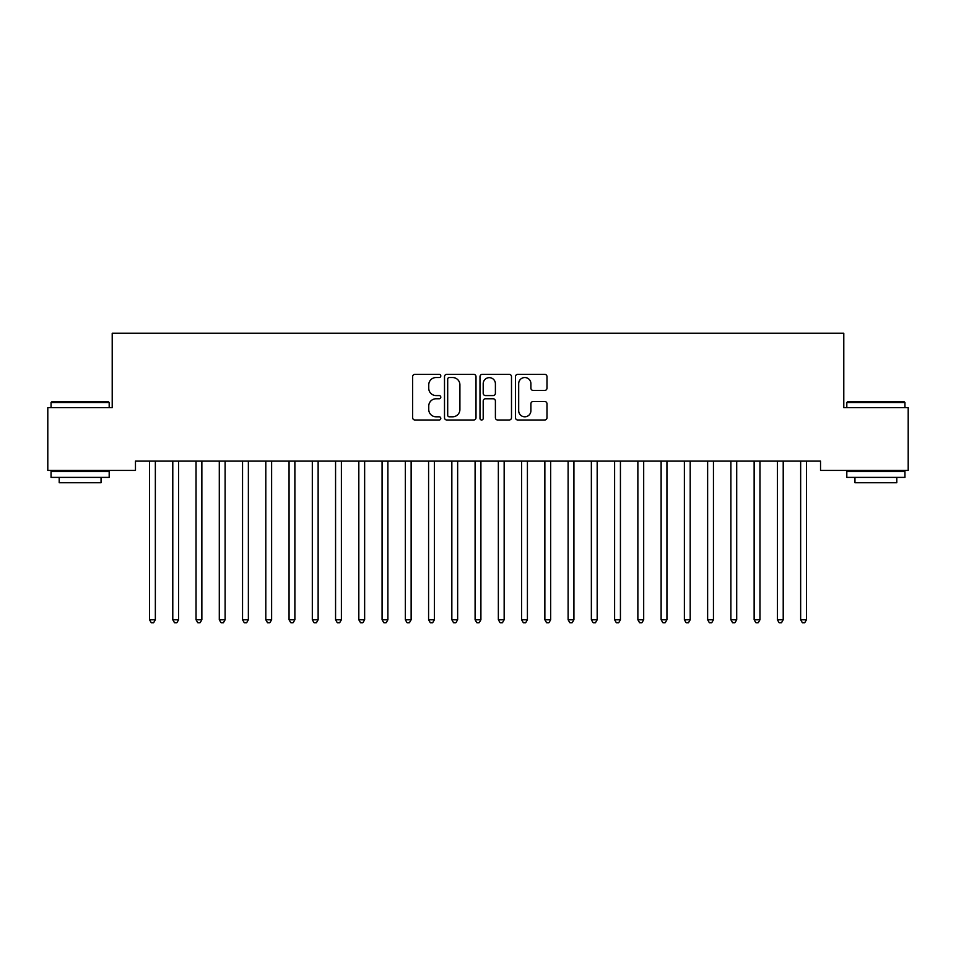 <?xml version="1.0" encoding="UTF-8"?>
<svg xmlns="http://www.w3.org/2000/svg" width="956" height="956" viewBox="0 0 956 956"><rect width="100%" height="100%" fill="white"/><g stroke="black" fill="none" stroke-linecap="round" stroke-linejoin="round"><path stroke-width="1.43" d="M440.8 375.947A1.601 1.601 0 0 0 439.198 374.346L414.94 374.346A2.282 2.282 0 0 0 412.657 376.628L412.657 417.712A2.282 2.282 0 0 0 414.94 419.995L439.198 419.995A1.601 1.601 0 0 0 440.8 418.393A1.601 1.601 0 0 0 439.198 416.804L436.055 416.804A7.301 7.301 0 0 1 428.754 409.491L428.754 406.073A7.301 7.301 0 0 1 436.055 398.772L439.198 398.772A1.601 1.601 0 0 0 440.8 397.17A1.601 1.601 0 0 0 439.198 395.569L436.055 395.569A7.301 7.301 0 0 1 428.754 388.267L428.754 384.838A7.301 7.301 0 0 1 436.055 377.536L439.198 377.536A1.601 1.601 0 0 0 440.8 375.947M544.705 390.43A2.282 2.282 0 0 0 546.987 388.148L546.987 376.628A2.282 2.282 0 0 0 544.705 374.346L517.77 374.346A2.282 2.282 0 0 0 515.487 376.628L515.487 417.712A2.282 2.282 0 0 0 517.77 419.995L544.705 419.995A2.282 2.282 0 0 0 546.987 417.712L546.987 403.791A2.282 2.282 0 0 0 544.705 401.508L533.185 401.508A2.282 2.282 0 0 0 530.903 403.791L530.903 410.698A6.106 6.106 0 0 1 524.796 416.804A6.106 6.106 0 0 1 518.69 410.698L518.69 383.643A6.106 6.106 0 0 1 524.796 377.536A6.106 6.106 0 0 1 530.903 383.643L530.903 388.148A2.282 2.282 0 0 0 533.185 390.43L544.705 390.43M820.535 461.115L135.465 461.115L135.465 470.424L47.8 470.424L47.8 407.638L112.211 407.638L112.211 333.226L843.79 333.226L843.79 407.638L908.2 407.638L908.2 470.424L820.535 470.424L820.535 461.115M476.004 376.628A2.282 2.282 0 0 0 473.722 374.346L446.787 374.346A2.282 2.282 0 0 0 444.504 376.628L444.504 417.712A2.282 2.282 0 0 0 446.787 419.995L473.722 419.995A2.282 2.282 0 0 0 476.004 417.712L476.004 376.628M482.278 374.346L509.213 374.346A2.282 2.282 0 0 1 511.496 376.628L511.496 417.712A2.282 2.282 0 0 1 509.213 419.995L497.682 419.995A2.282 2.282 0 0 1 495.399 417.712L495.399 401.054A2.282 2.282 0 0 0 493.117 398.772L485.481 398.772A2.282 2.282 0 0 0 483.198 401.054L483.198 418.393A1.601 1.601 0 0 1 481.597 419.995A1.601 1.601 0 0 1 479.996 418.393L479.996 376.628A2.282 2.282 0 0 1 482.278 374.346M449.296 377.536A1.601 1.601 0 0 0 447.695 379.138L447.695 415.203A1.601 1.601 0 0 0 449.296 416.804L452.606 416.804A7.301 7.301 0 0 0 459.908 409.491L459.908 384.838A7.301 7.301 0 0 0 452.606 377.536L449.296 377.536M495.399 383.762A6.106 6.106 0 0 0 489.293 377.656A6.106 6.106 0 0 0 483.198 383.762L483.198 393.286A2.282 2.282 0 0 0 485.481 395.569L493.117 395.569A2.282 2.282 0 0 0 495.399 393.286L495.399 383.762M149.232 461.115L149.363 461.461A2.33 2.33 0 0 1 149.542 462.322L149.542 619.751L155.35 619.751L155.35 462.322A2.33 2.33 0 0 1 155.517 461.461L155.661 461.115M155.35 619.751L153.605 622.774L151.275 622.774L149.542 619.751M172.486 461.115L172.618 461.461A2.33 2.33 0 0 1 172.785 462.322L172.785 619.751L178.605 619.751L178.605 462.322A2.33 2.33 0 0 1 178.772 461.461L178.915 461.115M178.605 619.751L176.86 622.774L174.53 622.774L172.785 619.751M195.741 461.115L195.872 461.461A2.33 2.33 0 0 1 196.04 462.322L196.04 619.751L201.859 619.751L201.859 462.322A2.33 2.33 0 0 1 202.027 461.461L202.158 461.115M201.859 619.751L200.115 622.774L197.784 622.774L196.04 619.751M51.05 402.512L51.755 401.819L108.494 401.819L109.187 402.512L51.05 402.512L51.05 407.638M109.187 477.391L51.05 477.391L51.05 471.583L109.187 471.583L109.187 477.391M101.049 477.391L101.049 482.744L59.2 482.744L59.2 477.391M846.813 402.512L847.506 401.819L904.245 401.819L904.95 402.512L846.813 402.512L846.813 407.638M904.95 477.391L846.813 477.391L846.813 471.583L904.95 471.583L904.95 477.391M896.8 477.391L896.8 482.744L854.951 482.744L854.951 477.391M218.996 461.115L219.127 461.461A2.33 2.33 0 0 1 219.294 462.322L219.294 619.751L225.114 619.751L225.114 462.322A2.33 2.33 0 0 1 225.281 461.461L225.413 461.115M225.114 619.751L223.369 622.774L221.039 622.774L219.294 619.751M242.25 461.115L242.382 461.461A2.33 2.33 0 0 1 242.549 462.322L242.549 619.751L248.369 619.751L248.369 462.322A2.33 2.33 0 0 1 248.536 461.461L248.668 461.115M248.369 619.751L246.624 622.774L244.294 622.774L242.549 619.751M265.505 461.115L265.637 461.461A2.33 2.33 0 0 1 265.804 462.322L265.804 619.751L271.624 619.751L271.624 462.322A2.33 2.33 0 0 1 271.791 461.461L271.922 461.115M271.624 619.751L269.879 622.774L267.549 622.774L265.804 619.751M288.76 461.115L288.891 461.461A2.33 2.33 0 0 1 289.059 462.322L289.059 619.751L294.878 619.751L294.878 462.322A2.33 2.33 0 0 1 295.046 461.461L295.177 461.115M294.878 619.751L293.134 622.774L290.803 622.774L289.059 619.751M312.015 461.115L312.146 461.461A2.33 2.33 0 0 1 312.313 462.322L312.313 619.751L318.133 619.751L318.133 462.322A2.33 2.33 0 0 1 318.3 461.461L318.432 461.115M318.133 619.751L316.388 622.774L314.058 622.774L312.313 619.751M335.269 461.115L335.401 461.461A2.33 2.33 0 0 1 335.568 462.322L335.568 619.751L341.388 619.751L341.388 462.322A2.33 2.33 0 0 1 341.555 461.461L341.686 461.115M341.388 619.751L339.643 622.774L337.313 622.774L335.568 619.751M358.512 461.115L358.655 461.461A2.33 2.33 0 0 1 358.823 462.322L358.823 619.751L364.642 619.751L364.642 462.322A2.33 2.33 0 0 1 364.81 461.461L364.941 461.115M364.642 619.751L362.898 622.774L360.567 622.774L358.823 619.751M381.767 461.115L381.91 461.461A2.33 2.33 0 0 1 382.077 462.322L382.077 619.751L387.885 619.751L387.885 462.322A2.33 2.33 0 0 1 388.064 461.461L388.196 461.115M387.885 619.751L386.152 622.774L383.822 622.774L382.077 619.751M405.021 461.115L405.165 461.461A2.33 2.33 0 0 1 405.332 462.322L405.332 619.751L411.14 619.751L411.14 462.322A2.33 2.33 0 0 1 411.307 461.461L411.45 461.115M411.14 619.751L409.395 622.774L407.077 622.774L405.332 619.751M428.276 461.115L428.419 461.461A2.33 2.33 0 0 1 428.587 462.322L428.587 619.751L434.394 619.751L434.394 462.322A2.33 2.33 0 0 1 434.562 461.461L434.705 461.115M434.394 619.751L432.65 622.774L430.331 622.774L428.587 619.751M451.531 461.115L451.674 461.461A2.33 2.33 0 0 1 451.841 462.322L451.841 619.751L457.649 619.751L457.649 462.322A2.33 2.33 0 0 1 457.816 461.461L457.96 461.115M457.649 619.751L455.904 622.774L453.586 622.774L451.841 619.751M474.785 461.115L474.929 461.461A2.33 2.33 0 0 1 475.096 462.322L475.096 619.751L480.904 619.751L480.904 462.322A2.33 2.33 0 0 1 481.071 461.461L481.215 461.115M480.904 619.751L479.159 622.774L476.841 622.774L475.096 619.751M498.04 461.115L498.184 461.461A2.33 2.33 0 0 1 498.351 462.322L498.351 619.751L504.159 619.751L504.159 462.322A2.33 2.33 0 0 1 504.326 461.461L504.469 461.115M504.159 619.751L502.414 622.774L500.096 622.774L498.351 619.751M521.295 461.115L521.438 461.461A2.33 2.33 0 0 1 521.606 462.322L521.606 619.751L527.413 619.751L527.413 462.322A2.33 2.33 0 0 1 527.581 461.461L527.724 461.115M527.413 619.751L525.669 622.774L523.35 622.774L521.606 619.751M544.55 461.115L544.693 461.461A2.33 2.33 0 0 1 544.86 462.322L544.86 619.751L550.668 619.751L550.668 462.322A2.33 2.33 0 0 1 550.835 461.461L550.979 461.115M550.668 619.751L548.923 622.774L546.605 622.774L544.86 619.751M567.804 461.115L567.936 461.461A2.33 2.33 0 0 1 568.115 462.322L568.115 619.751L573.923 619.751L573.923 462.322A2.33 2.33 0 0 1 574.09 461.461L574.233 461.115M573.923 619.751L572.178 622.774L569.848 622.774L568.115 619.751M591.059 461.115L591.19 461.461A2.33 2.33 0 0 1 591.358 462.322L591.358 619.751L597.177 619.751L597.177 462.322A2.33 2.33 0 0 1 597.345 461.461L597.488 461.115M597.177 619.751L595.433 622.774L593.102 622.774L591.358 619.751M614.314 461.115L614.445 461.461A2.33 2.33 0 0 1 614.612 462.322L614.612 619.751L620.432 619.751L620.432 462.322A2.33 2.33 0 0 1 620.599 461.461L620.731 461.115M620.432 619.751L618.687 622.774L616.357 622.774L614.612 619.751M637.568 461.115L637.7 461.461A2.33 2.33 0 0 1 637.867 462.322L637.867 619.751L643.687 619.751L643.687 462.322A2.33 2.33 0 0 1 643.854 461.461L643.986 461.115M643.687 619.751L641.942 622.774L639.612 622.774L637.867 619.751M660.823 461.115L660.955 461.461A2.33 2.33 0 0 1 661.122 462.322L661.122 619.751L666.941 619.751L666.941 462.322A2.33 2.33 0 0 1 667.109 461.461L667.24 461.115M666.941 619.751L665.197 622.774L662.867 622.774L661.122 619.751M684.078 461.115L684.209 461.461A2.33 2.33 0 0 1 684.377 462.322L684.377 619.751L690.196 619.751L690.196 462.322A2.33 2.33 0 0 1 690.363 461.461L690.495 461.115M690.196 619.751L688.451 622.774L686.121 622.774L684.377 619.751M707.332 461.115L707.464 461.461A2.33 2.33 0 0 1 707.631 462.322L707.631 619.751L713.451 619.751L713.451 462.322A2.33 2.33 0 0 1 713.618 461.461L713.75 461.115M713.451 619.751L711.706 622.774L709.376 622.774L707.631 619.751M730.587 461.115L730.719 461.461A2.33 2.33 0 0 1 730.886 462.322L730.886 619.751L736.706 619.751L736.706 462.322A2.33 2.33 0 0 1 736.873 461.461L737.004 461.115M736.706 619.751L734.961 622.774L732.631 622.774L730.886 619.751M753.842 461.115L753.973 461.461A2.33 2.33 0 0 1 754.141 462.322L754.141 619.751L759.96 619.751L759.96 462.322A2.33 2.33 0 0 1 760.128 461.461L760.259 461.115M759.96 619.751L758.216 622.774L755.885 622.774L754.141 619.751M777.085 461.115L777.228 461.461A2.33 2.33 0 0 1 777.395 462.322L777.395 619.751L783.215 619.751L783.215 462.322A2.33 2.33 0 0 1 783.382 461.461L783.514 461.115M783.215 619.751L781.47 622.774L779.14 622.774L777.395 619.751M800.339 461.115L800.483 461.461A2.33 2.33 0 0 1 800.65 462.322L800.65 619.751L806.458 619.751L806.458 462.322A2.33 2.33 0 0 1 806.637 461.461L806.768 461.115M806.458 619.751L804.725 622.774L802.395 622.774L800.65 619.751M109.187 407.638L109.187 402.512M95.935 471.583L95.935 470.424M64.315 471.583L64.315 470.424M904.95 407.638L904.95 402.512M891.685 471.583L891.685 470.424M860.065 471.583L860.065 470.424"/></g></svg>
